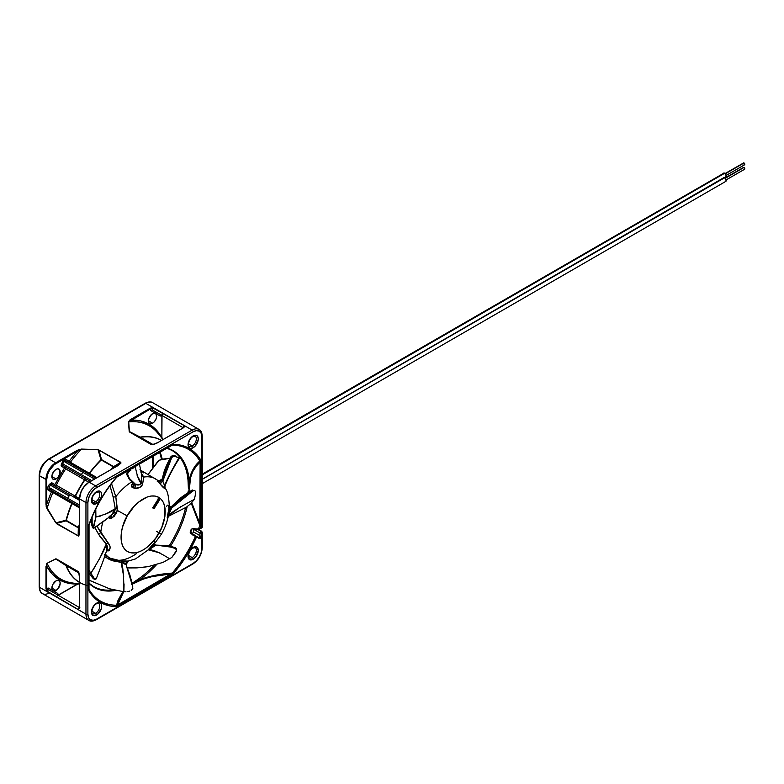 <?xml version="1.0" encoding="UTF-8"?>
<svg xmlns="http://www.w3.org/2000/svg" width="784" height="784" viewBox="0 0 784 784"><rect width="100%" height="100%" fill="white"/><g stroke="black" fill="none" stroke-linecap="round" stroke-linejoin="round"><path stroke-width="1.18" d="M153.507 467.45L152.831 467.078A1.362 0.774 -179.3 0 1 152.821 467.068A78.184 45.139 120 0 1 152.802 468.391A78.184 45.139 120 0 0 152.831 467.078A78.184 45.139 -60 0 1 152.792 468.401A78.184 45.139 120 0 0 152.821 467.068A1.362 0.774 -179.3 0 1 152.419 466.509A1.362 0.774 -179.3 0 1 152.762 466.01M152.821 466.039A79.547 45.923 -60 0 1 152.802 467.058L152.586 465.882L153.174 465.833A1.362 0.784 180 0 1 152.772 465.275A1.362 0.784 0 0 0 153.174 465.833L153.174 456.17L153.174 465.833L154.242 466.451M195.49 436.453A5.87 3.391 -60 0 1 195.912 441.245A5.87 3.391 -60 0 1 192.188 446.057A1.362 0.784 60 0 1 193.158 447.733A7.242 4.175 120 0 0 198.274 438.864A7.242 4.175 120 0 0 193.158 435.914L196.774 435.551L198.176 437.776L198.176 440.079L195.118 446.155L193.158 447.733L190.316 448.379L188.425 446.811L188.425 442.294L190.316 438.55L193.158 435.914A7.242 4.175 120 0 0 188.042 444.783A7.242 4.175 120 0 0 193.158 447.733A1.362 0.784 -120 0 0 192.188 446.057A5.87 3.391 -60 0 1 189.258 446.351C188.18 447.831 187.425 440.157 192.874 436.541A1.362 0.784 -120 0 0 193.158 435.914A1.362 0.784 60 0 1 192.874 436.541L195.128 436.178A5.87 3.391 -60 0 1 196.029 440.882A5.87 3.391 -60 0 1 192.188 446.057L188.444 443.901L192.188 446.057A5.87 3.391 -60 0 1 188.885 446.076M195.49 547.967A5.87 3.391 -60 0 1 195.912 552.759A5.87 3.391 -60 0 1 192.188 557.581L188.444 555.415L192.188 557.581A5.87 3.391 -60 0 1 189.258 557.865C188.18 559.345 187.425 551.671 192.874 548.055L195.128 547.693A5.87 3.391 -60 0 1 196.029 552.406A5.87 3.391 -60 0 1 192.188 557.581A1.362 0.784 60 0 1 193.158 559.247A7.242 4.175 120 0 0 198.274 550.388A7.242 4.175 120 0 0 193.158 547.428A1.362 0.784 60 0 1 192.874 548.055A1.362 0.784 -120 0 0 193.158 547.428A7.242 4.175 120 0 0 188.042 556.297A7.242 4.175 120 0 0 193.158 559.247A1.362 0.784 -120 0 0 192.188 557.581A5.87 3.391 -60 0 1 188.885 557.591M79.419 607.531L48.971 589.95A1.362 0.784 120 0 0 48.294 590.019A1.362 0.784 120 0 0 47.324 591.695L46.746 588.784A2.734 1.578 -60 0 1 47.324 588.353A1.362 0.784 -120 0 0 48.294 590.019A1.362 0.784 120 0 0 47.324 591.695L78.233 609.54L79.586 607.747L78.233 609.54A1.362 0.784 -60 0 1 79.419 607.767M77.724 583.884L67.894 583.129L59.408 579.807L52.283 574.123L46.746 566.234L46.746 588.784L46.746 566.234L45.972 566.234L45.972 588.784L46.746 588.784A2.734 1.578 -60 0 1 47.324 588.353L48.696 588.216A1.362 1.117 -60 0 0 48.971 589.95A1.362 0.784 120 0 0 48.294 590.019A1.362 0.784 60 0 1 47.324 588.353A2.734 1.578 -60 0 1 48.696 588.216L52.881 590.636L51.911 588.735L52.881 584.354L56.017 580.885L58.33 580.356L59.858 581.63L60.172 583.286L58.33 588.333L56.017 590.479L51.862 588.078L56.017 590.479A5.87 3.391 -60 0 1 53.292 590.871A5.87 3.391 -60 0 1 53.077 590.764A5.87 3.391 -60 0 1 52.881 590.636A5.87 3.391 -60 0 1 52.244 585.873A5.87 3.391 -60 0 1 56.017 580.885A5.87 3.391 -60 0 1 58.957 580.591A5.87 3.391 -60 0 1 59.858 585.295A5.87 3.391 -60 0 1 56.017 590.479L53.292 590.871L57.487 593.292L57.967 595.262M154.105 565.342A78.527 45.335 -60 0 1 138.503 578.935L132.966 582.708L131.859 582.061L132.966 582.708L132.104 583.188L134.848 581.512A2.734 1.597 55.7 0 1 135.446 581.924L139.493 579.778C149.381 576.083 160.299 573.849 172.235 573.084L117.522 605.032L117.914 605.709L171.823 574.574L171.441 573.908L117.522 605.032L119.286 599.476L123.725 591.734L117.522 605.032L116.542 605.238A87.7 50.637 -60 0 1 88.984 589.333L88.719 590.47A88.876 51.313 120 0 0 116.649 606.591L116.542 605.238L122.843 591.655L118.051 600.279L116.542 605.238A87.7 50.637 -60 0 1 88.984 589.333L88.866 589.098M185.583 507.777A78.527 45.335 -60 0 1 169.177 545.85M188.199 490.951L187.993 493.214L188.199 490.951M166.914 448.242L171.833 450.349A78.527 45.335 -60 0 1 187.993 479.955L188.405 488.755A2.734 1.597 4.3 0 0 189.062 489.069L189.218 480.327A78.9 45.55 120 0 0 167.747 448.33M162.219 459.238A78.282 45.198 120 0 0 160.103 452.162A78.282 45.198 -60 0 1 160.201 452.407A78.282 45.198 -60 0 1 162.219 459.238M161.788 415.373A2.734 1.578 -60 0 1 159.916 415.873L155.732 413.452A1.362 1.117 120 0 1 157.378 412.825L161.573 415.246A1.362 1.117 -60 0 0 159.916 415.873L155.732 413.452L156.702 416.716L155.732 419.734L153.762 422.331L152.596 423.203L148.441 420.802L152.596 423.203A5.87 3.391 -60 0 1 149.656 423.487A5.87 3.391 -60 0 1 148.754 418.783A5.87 3.391 -60 0 1 152.596 413.609A5.87 3.391 -60 0 1 155.32 413.207A5.87 3.391 -60 0 1 155.526 413.315A5.87 3.391 -60 0 1 155.732 413.452A5.87 3.391 -60 0 1 156.369 418.215A5.87 3.391 -60 0 1 152.596 423.203L151.008 423.752L149.136 423.066L148.519 421.694L148.754 418.783L151.782 414.168L155.32 413.207L151.126 410.796A1.362 1.117 120 0 1 152.772 410.169L156.967 412.59A1.362 1.117 -60 0 0 155.32 413.207L151.126 410.796A2.734 1.578 -60 0 1 150.646 408.827L153.458 407.866A1.362 0.784 120 0 0 152.566 409.072A1.362 0.784 120 0 0 152.772 410.169A1.362 1.117 -60 0 0 151.126 410.796L150.646 408.827L131.114 420.097L140.718 420.949L149.205 424.271L156.33 429.965L161.896 438.099M56.017 478.955L51.862 476.564L56.017 478.955A5.87 3.391 -60 0 1 53.077 479.249A5.87 3.391 -60 0 1 52.185 474.545A5.87 3.391 -60 0 1 56.017 469.371A5.87 3.391 -60 0 1 58.957 469.077A5.87 3.391 -60 0 1 59.858 473.781A5.87 3.391 -60 0 1 56.017 478.955L54.429 479.514L52.567 478.818L51.862 476.564L52.185 474.545L54.429 470.645L56.83 468.989L58.33 468.842L59.858 470.116L59.858 473.781L58.33 476.819L56.017 478.955M98.921 603.729A5.87 3.391 -60 0 1 99.333 608.521A5.87 3.391 -60 0 1 95.619 613.333A1.362 0.784 60 0 1 96.579 615.009A7.242 4.175 120 0 0 101.695 606.14A7.242 4.175 120 0 0 96.579 603.19A7.242 4.175 120 0 0 91.463 612.049A7.242 4.175 120 0 0 96.579 615.009A1.362 0.784 -120 0 0 95.619 613.333A5.87 3.391 -60 0 1 92.679 613.627C91.601 615.107 90.856 607.424 96.295 603.817A1.362 0.784 -120 0 0 96.579 603.19A1.362 0.784 60 0 1 96.295 603.817L98.549 603.455A5.87 3.391 -60 0 1 99.45 608.159A5.87 3.391 -60 0 1 95.619 613.333L91.875 611.177L95.619 613.333A5.87 3.391 -60 0 1 92.306 613.353M98.921 492.215A5.87 3.391 -60 0 1 99.333 497.007A5.87 3.391 -60 0 1 95.619 501.819L91.875 499.653L95.619 501.819A5.87 3.391 -60 0 1 92.679 502.113C91.601 503.583 90.856 495.909 96.295 492.293L98.549 491.94A5.87 3.391 -60 0 1 99.45 496.644A5.87 3.391 -60 0 1 95.619 501.819A1.362 0.784 60 0 1 96.579 503.495A7.242 4.175 120 0 0 101.695 494.626A7.242 4.175 120 0 0 96.579 491.666A1.362 0.784 60 0 1 96.295 492.293A1.362 0.784 -120 0 0 96.579 491.666A7.242 4.175 120 0 0 91.463 500.535A7.242 4.175 120 0 0 96.579 503.495A1.362 0.784 -120 0 0 95.619 501.819A5.87 3.391 -60 0 1 92.306 501.838M79.419 500.29L52.45 484.718L50.382 485.1L49.265 484.463L52.165 482.983A1.362 1.117 -60 0 0 52.45 484.718L55.164 486.286L51.96 484.522L50.382 485.1L69.1 495.909L67.738 498.271L79.419 505.023L67.738 498.271L69.1 495.909A1.362 0.784 -60 0 1 70.462 495.125L52.45 484.718A1.362 1.117 120 0 1 52.165 482.983L54.88 484.541A1.362 1.117 -60 0 0 55.154 486.286L56.301 485.198L75.156 496.076A82.006 47.344 -60 0 1 84.564 479.779L84.858 479.955A1.362 0.784 120 0 0 84.946 478.25L63.377 465.794L90.346 481.366L63.377 465.794L84.946 478.25L84.564 479.779L65.719 468.881L66.091 467.362A1.362 1.117 -60 0 0 64.445 467.989L61.73 466.421A1.362 1.117 120 0 1 63.377 465.794L62.671 463.814L91.718 480.582L62.671 463.814L63.377 465.794A1.362 1.117 -60 0 0 61.73 466.421L61.564 463.168L62.671 463.814L64.043 461.443L82.761 472.252A1.362 0.784 -60 0 1 84.123 471.468L66.111 461.061L64.504 461.002L64.043 461.443L94.443 479.004L82.761 472.252L81.389 474.624L82.761 472.252A1.362 0.784 120 0 1 84.123 471.468L65.876 460.953M95.815 478.211L66.111 461.061L64.043 461.443L62.926 460.806L65.827 459.326A1.362 1.117 -60 0 0 66.111 461.061L69.453 462.991L66.111 461.061A1.362 1.117 120 0 1 65.827 459.326L69.168 461.257A1.362 1.117 -60 0 0 69.443 462.991L69.168 461.257L70.374 462.246L69.453 462.991L70.374 462.246L89.268 473.183L88.367 473.908A1.362 0.784 120 0 0 89.043 473.84L96.216 477.985L89.043 473.84A1.362 0.784 120 0 0 89.562 473.36L89.268 473.183A82.006 47.344 -60 0 1 100.95 459.787L101.234 459.973A81.948 47.314 120 0 0 89.562 473.36L96.883 477.593L89.562 473.36A81.948 47.314 120 0 1 101.234 459.973L113.837 467.146A82.153 47.432 120 0 0 112.328 468.675A82.153 47.432 120 0 1 113.837 467.146L113.67 466.617L120.442 462.521L120.707 463.021L113.837 467.146L120.707 463.021L117.61 465.774M201.851 531.817L200.88 531.258A1.362 0.784 -60 0 1 201.566 531.189A1.362 0.784 -60 0 1 201.851 531.817A1.362 0.784 180 0 1 202.252 532.375A1.362 0.784 180 0 1 201.851 532.934L201.851 531.817L200.88 531.258L201.851 532.934L200.88 531.258L199.92 532.934L201.851 532.934L201.851 548.32A12.289 7.095 -60 0 1 193.158 563.373L96.579 619.135A12.289 7.095 -60 0 1 87.886 614.117A1.362 0.784 180 0 1 85.956 614.117A1.362 0.784 0 0 0 87.886 614.117L87.886 502.603A1.362 0.784 180 0 1 85.956 502.603A1.362 0.784 0 0 0 87.886 502.603A12.289 7.095 -60 0 1 96.579 487.54A1.362 0.784 -120 0 0 95.619 485.874A1.362 0.784 60 0 1 96.579 487.54L193.158 431.788A1.362 0.784 -120 0 0 192.188 430.112L95.619 485.874A13.661 7.889 120 0 0 85.956 502.603L85.956 614.117L39.602 587.353L39.602 475.839L45.972 479.514A13.661 7.889 -60 0 1 55.635 462.785L49.255 459.11A13.661 7.889 120 0 0 39.602 475.839L46.746 479.514L46.746 504.318A89.797 51.842 -60 0 1 51.411 492.009L48.069 490.078A1.362 1.117 120 0 1 49.725 489.451L71.971 502.299L71.795 503.446L71.971 502.299L53.067 491.382A1.362 1.117 -60 0 0 51.411 492.009L52.881 492.558A88.484 51.087 120 0 0 47.099 508.493L46.746 504.318L45.972 504.318L46.746 504.318L46.746 479.514L45.972 479.514L45.972 504.318L46.942 508.61L55.811 522.81L66.032 520.262A1.362 0.666 -107.6 0 1 66.17 520.85L56.624 523.349L78.145 535.776L78.312 527.857L78.851 527.74A82.153 47.432 120 0 1 79.419 525.672A82.153 47.432 120 0 0 78.851 527.74L66.346 520.419A81.948 47.314 120 0 1 72.099 503.612A1.362 0.784 120 0 0 71.971 502.299A1.362 0.784 -60 0 1 72.099 503.612L79.419 507.846L72.099 503.612A81.948 47.314 120 0 0 66.346 520.419L66.032 520.262A82.006 47.344 -60 0 1 71.795 503.446L52.881 492.558L53.067 491.382L49 488.667L49.02 487.472L67.738 498.271L49.02 487.472L50.382 485.1L69.1 495.909A1.362 0.784 120 0 1 70.462 495.125L52.214 484.61M74.705 497.105L79.419 499.829L74.705 497.105A1.362 0.784 120 0 0 75.46 496.243L79.419 498.536L75.156 496.076L74.019 497.174A1.362 0.784 120 0 0 74.705 497.105M49.725 489.451L79.419 506.601L49.725 489.451M78.478 527.426A81.948 47.314 -60 0 1 79.419 524.065A81.948 47.314 -60 0 0 78.478 527.426M110.936 469.479A81.948 47.314 -60 0 1 113.376 466.99A81.948 47.314 -60 0 0 110.936 469.479M79.547 531.699L78.714 535.756L78.851 527.74L78.949 535.805L78.145 535.776L78.312 527.857L66.17 520.85L56.203 523.163L66.032 520.262A82.006 47.344 -60 0 1 71.795 503.446L52.881 492.558A88.484 51.087 120 0 0 47.099 508.493L46.746 504.318A89.797 51.842 -60 0 1 51.411 492.009L47.471 489.236L47.648 487.334L49.265 484.463L51.519 482.826L54.88 484.541L64.445 467.989L61.73 466.421L61.054 465.167L63.239 460.335L65.17 459.169L69.168 461.257A89.797 51.842 -60 0 1 77.498 451.055L54.214 464.706L49.461 470.38L47.452 475.006L46.746 479.514A13.112 7.566 -60 0 1 56.017 463.462L55.635 462.785L56.017 463.462L77.498 451.055L77.106 450.388L77.498 451.055L81.281 449.271A88.484 51.087 120 0 0 70.374 462.246L69.168 461.257A89.797 51.842 -60 0 1 77.498 451.055L81.281 449.271A88.484 51.087 120 0 0 70.374 462.246L89.268 473.183A82.006 47.344 -60 0 1 100.95 459.787L98.049 449.663L98.921 450.094L101.528 459.61L113.67 466.617L120.442 462.521L98.921 450.094L101.528 459.61A1.362 0.666 -12.4 0 1 100.95 459.787L98.049 449.663L81.32 449.075L77.106 450.388L55.635 462.785A13.661 7.889 120 0 0 45.972 479.514L46.168 506.405L56.536 523.692L78.723 536.187L79.586 531.719L79.586 498.918L85.956 502.603A13.661 7.889 -60 0 1 95.619 485.874L89.239 482.189A13.661 7.889 120 0 0 79.586 498.918L85.956 502.603L85.956 614.117A13.661 7.889 120 0 0 88.788 620.369A13.661 7.889 -60 0 1 85.956 614.117L39.602 587.353A1.362 0.784 180 0 1 39.2 586.795A1.362 0.784 0 0 0 39.602 587.353A13.661 7.889 120 0 0 42.424 593.606A13.661 7.889 -60 0 1 39.602 587.353L39.602 475.839A1.362 0.784 180 0 1 39.2 475.28A1.362 0.784 0 0 0 39.602 475.839A13.661 7.889 -60 0 1 49.255 459.11L145.834 403.348L192.188 430.112L95.619 485.874L89.239 482.189L118.59 465.206L121.001 463.011L120.697 462.276L98.039 449.506L79.017 449.516L55.635 462.785L49.255 459.11A1.362 0.784 -120 0 0 48.579 459.042A1.362 0.784 60 0 1 49.255 459.11L145.834 403.348A1.362 0.784 -120 0 0 145.148 403.28A1.362 0.784 60 0 1 145.834 403.348A13.661 7.889 -60 0 1 152.664 402.672A13.661 7.889 120 0 0 145.834 403.348L192.188 430.112A13.661 7.889 -60 0 1 199.018 429.436A13.661 7.889 -60 0 1 201.851 435.688A1.362 0.784 180 0 1 202.252 436.247A1.362 0.784 180 0 1 201.851 436.806A1.362 0.784 0 0 0 202.252 436.247C201.998 432.592 200.92 430.318 199.018 429.436A13.661 7.889 120 0 0 192.188 430.112A1.362 0.784 60 0 1 193.158 431.788A12.289 7.095 -60 0 1 201.851 436.806L201.851 527.799A1.362 0.784 0 0 0 202.252 527.25A1.362 0.784 180 0 1 201.851 527.799L201.635 527.877M195.471 435.218L195.471 436.433L195.471 435.218M191.374 533.267L193.256 532.895A1.362 0.784 120 0 0 193.54 531.944L199.92 535.629A1.362 0.784 -60 0 1 199.322 537.001A1.362 0.784 -60 0 1 198.274 537.363A1.362 0.784 120 0 0 199.322 537.001A1.362 0.784 120 0 0 199.92 535.629L193.54 531.944L193.54 529.249L199.92 532.934A1.362 0.784 -60 0 1 200.88 531.258L197.597 529.367L200.88 531.258M171.471 449.8A81.948 47.314 120 0 1 171.843 450.359A78.527 45.335 -60 0 1 187.993 479.955L188.405 488.755A2.734 1.597 -175.7 0 0 189.062 489.069L189.13 491.921L189.062 489.069A1.362 0.735 177.1 0 1 189.395 489.196L190.522 477.495L192.893 471.38L196.176 466.294L200.106 461.992L199.793 525.349A87.7 50.637 -60 0 1 198.46 529.014L193.589 528.906A1.362 0.784 120 0 0 193.54 529.249L199.92 532.934L199.92 535.629L201.851 537.853L198.94 537.755L192.639 534.11L190.639 531.709L190.159 532.189L190.796 533.463L195.402 536.442A87.7 50.637 -60 0 1 172.235 573.084L173.088 574.006A88.876 51.313 120 0 0 196.519 536.991L195.402 536.442A87.7 50.637 -60 0 1 172.235 573.084L155.105 575.329L139.493 579.778A78.9 45.55 120 0 0 156.506 564.686A78.9 45.55 120 0 1 139.493 579.778A2.734 1.401 -124.9 0 0 138.503 578.935A2.734 1.401 55.1 0 1 139.493 579.778L135.446 581.924A2.734 1.597 -124.3 0 0 134.848 581.512L138.503 578.935M79.488 608.119L79.586 577.632L78.949 572.82L78.312 572.506A1.362 0.784 -60 0 1 78.478 572.751L66.346 565.744A1.362 1.009 -20.8 0 0 66.032 565.617L66.17 565.499A1.362 0.784 -60 0 1 66.346 565.744A1.362 0.784 120 0 0 66.17 565.499L78.312 572.506L78.057 571.477L56.536 559.051L66.032 565.617A1.362 1.009 159.2 0 1 66.346 565.744A81.948 47.314 120 0 0 79.419 582.296M79.194 574.505A81.948 47.314 -60 0 1 78.478 572.751A1.362 1.009 159.2 0 1 78.802 573.065A1.362 1.009 -20.8 0 0 78.478 572.751A1.362 0.784 120 0 0 78.312 572.506L78.145 571.712L56.624 559.286L78.145 571.712L78.851 573.182L78.714 572.428M92.639 586.334A81.948 47.314 120 0 0 93.316 586.373L89.013 583.159M78.478 572.751L66.346 565.744A81.948 47.314 120 0 0 78.008 581.385M87.161 585.452A82.006 47.344 -60 0 1 79.586 582.453M79.076 573.849L78.812 573.075A1.362 1.352 -24.9 0 0 78.312 572.506L56.624 559.286L66.032 565.617A82.006 47.344 -60 0 0 79.419 582.365A82.006 47.344 -60 0 1 66.032 565.617L55.674 558.874L47.099 563.255A88.484 51.087 120 0 0 70.923 582.708A88.484 51.087 120 0 1 47.099 563.255L55.811 559.031L47.099 563.255L46.746 566.234A89.797 51.842 -60 0 0 77.498 583.982L58.065 595.203L78.331 583.649M195.471 535.756L195.471 536.315L195.471 535.756M194.697 536.04L194.697 535.305L194.697 536.04M193.854 535.55L194.02 534.913M192.315 534.139L192.59 534.953M171.823 445.214L173.088 444.322L177.488 444.597L185.622 446.684L189.307 448.487L195.814 453.554L201.018 460.453A88.876 51.313 120 0 0 173.088 444.322L172.235 445.126A87.7 50.637 -60 0 1 199.793 461.041L201.018 460.453L201.057 461.178L200.88 461.992L200.106 461.992L199.793 461.041L201.018 460.453L200.88 524.251L200.88 461.992L200.106 461.992L200.106 524.251L200.88 524.251L201.018 525.633A88.876 51.313 -60 0 1 199.802 528.984A88.876 51.313 120 0 0 201.018 525.633L199.793 525.349A87.7 50.637 -60 0 1 198.46 529.014L201.851 527.799L201.851 436.806L201.184 433.346L199.303 431.18L196.48 430.632L193.158 431.788L94.884 488.716L90.434 494.028L88.553 498.379L87.886 502.603L87.886 614.117L88.553 617.576L90.434 619.742L93.257 620.291L96.579 619.135A1.362 0.784 60 0 1 96.295 619.762A1.362 0.784 -120 0 0 96.579 619.135L193.158 563.373A1.362 0.784 60 0 1 192.874 564A1.362 0.784 -120 0 0 193.158 563.373L196.48 560.687L199.303 556.885L201.184 552.544L201.851 548.32A1.362 0.784 0 0 0 202.252 547.761A1.362 0.784 180 0 1 201.851 548.32L201.851 532.934A1.362 0.784 180 0 1 199.92 532.934L199.92 535.629L201.851 537.853L198.264 537.363L199.048 538.451L201.851 537.853L199.048 538.451L195.755 535.913L195.402 536.442L196.519 536.991L186.082 556.454L173.088 574.006L117.286 606.267L112.249 606.326L108.065 605.532L100.43 602.435L93.923 597.369L88.719 590.47L88.984 525.015A87.7 50.637 -60 0 1 116.542 477.28L171.823 445.214L117.914 476.349M198.528 529.435L201.566 531.189L202.252 532.375L202.252 547.761C201.723 554.68 198.597 560.09 192.874 564A1.362 0.784 60 0 1 192.188 563.931M96.295 619.762A1.362 0.784 60 0 1 95.619 619.693A13.661 7.889 -60 0 1 88.788 620.369C90.503 621.575 93.002 621.369 96.295 619.762L192.874 564M53.038 590.744L51.695 591.518L53.038 590.744M49.764 590.411L51.107 589.627L49.764 590.411M49.255 592.929A13.661 7.889 -60 0 1 42.424 593.606L88.788 620.369M42.424 593.606C40.533 592.724 39.455 590.45 39.2 586.795L39.2 475.28A1.362 0.784 180 0 1 39.602 474.722M48.294 459.669A1.362 0.784 60 0 1 48.579 459.042C42.855 462.952 39.729 468.362 39.2 475.28M153.556 467.382L153.556 466.059L153.556 467.382M200.106 524.251L191.737 502.662L200.106 524.251M88.827 588.931L88.719 525.29L93.923 512.383L100.43 499.8L108.065 487.883L116.649 476.917A88.876 51.313 120 0 0 88.719 525.29L88.984 525.015M113.033 589.793A78.527 45.335 -60 0 1 93.316 586.373A78.527 45.335 -60 0 0 113.033 589.793M131.81 584.413L143.648 578.886L152.439 576.534L171.441 573.908C158.005 574.652 146.098 577.406 135.72 582.159A1.362 0.735 62.9 0 1 135.446 581.924L131.506 584.207M89.013 583.374A78.9 45.55 120 0 0 115.571 590.421M88.857 526.221L88.827 525.594M159.681 452.407L161.553 459.287L159.681 452.407M159.926 452.27L161.847 459.267L159.926 452.27M171.98 445.145L172.235 445.126A87.7 50.637 -60 0 1 199.793 461.041L193.197 469.204L190.777 474.32L189.218 480.327A2.734 1.735 174.6 0 1 187.993 479.955A2.734 1.735 -5.4 0 0 189.218 480.327A78.9 45.55 120 0 0 167.09 448.134M189.218 480.327C190.982 471.929 194.51 465.5 199.793 461.041L200.106 461.992C194.06 466.98 190.483 474.536 189.395 484.679A1.362 0.833 3.1 0 0 189.062 484.512L189.218 480.327M188.405 484.277A2.734 1.548 -4.2 0 0 189.062 484.512A2.734 1.548 175.8 0 1 188.405 484.277M199.793 525.349L191.227 503.181L199.793 525.349M192.639 534.12L190.826 531.866L191.874 529.337L191.276 529.21L193.56 528.455L191.276 529.21A84.349 48.696 -60 0 1 190.238 531.719L192.286 534.639L192.639 534.12L198.264 537.363M170.54 546.183A78.9 45.55 120 0 0 187.17 506.66M201.459 528.024L198.793 529.376L193.658 528.818L198.499 529.465L193.56 528.455L191.276 529.21A84.349 48.696 -60 0 1 190.238 531.719L190.639 531.709M44.962 462.354L42.15 466.157L40.258 470.498M78.87 572.947L78.812 572.761A84.956 49.049 -60 0 0 78.9 573.065A84.956 49.049 -60 0 1 78.812 572.761L79.419 577.406L79.106 573.908M119.864 597.447L120.569 596.869M79.586 607.747L79.419 577.406M57.751 595.027A1.362 1.117 120 0 1 57.487 593.292A2.734 1.578 -60 0 1 57.987 595.154M120.236 597.731L119.462 598.398M188.425 558.335L188.425 553.808L190.316 550.064L193.158 547.428L196.774 547.075L198.274 550.388L196 556.611L192.158 559.717L189.532 559.609L188.425 558.335A13.661 7.889 120 0 0 189.042 557.747M193.54 531.503L193.256 532.895L191.325 533.238M194.05 534.688L193.795 535.707M116.649 476.917L117.571 476.466M96.579 491.666L98.539 490.99L100.832 491.842L101.597 493.528L101.312 497.115L97.579 502.799L93.737 504.141L91.855 502.573L91.561 499.33L92.963 495.488L96.579 491.666M96.579 603.19L98.539 602.504L100.832 603.357L101.597 605.042L101.312 608.629L97.579 614.323L93.737 615.656L91.855 614.088L91.561 610.844L93.737 605.826L96.579 603.19M183.485 427.78L184.544 426.682L184.358 425.712L183.485 427.78L184.358 425.712A1.362 0.784 -60 0 0 183.427 427.633A1.362 0.784 -60 0 1 184.358 425.712L153.458 407.866A1.362 0.784 120 0 0 152.566 409.072A1.362 0.784 120 0 0 152.772 410.169L161.573 415.246A1.362 0.784 120 0 0 161.582 415.246M162.994 439.422L157.476 432.797A88.484 51.087 120 0 0 128.713 421.89L150.646 408.827L150.263 408.15L152.625 407.778L184.358 425.712L184.083 426.77M157.133 442.813L152.802 444.606L157.025 443.058L183.77 427.515M157.408 442.833L183.868 427.554L157.408 442.833L152.919 444.695L157.408 442.833M152.968 444.567L152.802 444.606A84.956 49.049 -60 0 1 153.115 444.528A84.956 49.049 -60 0 0 152.802 444.606L153.948 444.283M157.476 432.797A88.484 51.087 120 0 0 128.713 421.89L129.409 431.553L140.228 437.109A1.362 1.009 80.8 0 0 140.493 437.315A81.948 47.314 120 0 1 161.367 440.363A81.948 47.314 120 0 0 140.493 437.315L152.625 444.322A1.362 0.784 -60 0 1 152.331 444.293L140.199 437.286A1.362 0.784 120 0 0 140.493 437.315L152.625 444.322A81.948 47.314 -60 0 1 154.507 444.058M140.228 437.109A82.006 47.344 -60 0 1 161.426 440.334A82.006 47.344 -60 0 0 140.228 437.109L129.409 431.553L140.228 437.109M153.88 444.293L153.076 444.45A1.362 1.009 80.8 0 1 152.625 444.322M153.194 444.43L151.567 444.557L152.331 444.293L140.199 437.286L130.046 432.131L151.567 444.557L152.331 444.293A1.362 1.352 -95.1 0 0 153.027 444.45M194.559 468.714L194.706 467.813M155.536 443.705L155.016 443.901M161.867 415.295L159.916 415.873A1.362 1.117 120 0 1 161.573 415.246L162.17 414.56L161.377 415.187M195.324 466.99L195.138 467.989M162.023 415.079L161.867 437.403M161.867 415.412L161.867 437.854L161.867 415.412M152.468 444.685L129.409 431.553L128.713 421.89L131.114 420.097A89.797 51.842 -60 0 1 161.867 437.854L161.994 438.746M151.312 444.597L129.791 432.17L151.312 444.597M129.203 431.514L129.791 432.17L129.203 431.514L128.468 421.861L129.203 431.514M131.114 420.097L130.732 419.43L128.468 421.861L129.919 419.959L130.732 419.43L131.114 420.097M150.263 408.15L130.732 419.43L150.263 408.15M79.586 577.632L78.949 572.82L78.057 571.477L56.076 558.845L46.452 563.578L45.972 588.784L46.834 591.018L78.233 609.54L79.586 608.188L79.586 577.632M79.4 532.963L78.812 535.541L79.586 531.719L79.586 498.918A13.661 7.889 -60 0 1 89.239 482.189L88.857 482.415A13.112 7.566 120 0 0 79.586 498.477L81.144 491.627M79.586 531.278L79.135 534.404M83.702 487.197L88.964 482.16L117.267 466.01M79.419 531.503L79.419 498.693C79.978 491.666 83.163 486.158 88.964 482.16L117.649 465.794L120.569 463.217L119.06 464.667M118.825 464.824A84.956 49.049 -60 0 1 120.569 463.217A84.956 49.049 -60 0 0 118.825 464.824M78.812 535.541A84.956 49.049 -60 0 1 79.331 533.228A84.956 49.049 -60 0 0 78.812 535.541M79.311 533.502L79.106 534.561M84.564 479.779L65.719 468.881A88.484 51.087 120 0 0 56.301 485.198L75.156 496.076A82.006 47.344 -60 0 1 84.564 479.779M84.858 479.955A81.948 47.314 120 0 0 75.46 496.243A81.948 47.314 120 0 1 84.858 479.955L88.827 482.248L84.858 479.955M106.84 550.417L106.281 544.018L100.136 536.815L94.874 527.642L98.47 534.061L100.764 532.738L97.04 526.319L107.947 542.616L106.281 544.018L98.47 534.061L100.764 532.738A45.756 26.421 -60 0 1 102.812 522.173A45.756 26.421 120 0 0 100.764 532.738L109.789 545.586L110.113 547.565L109.27 550.201L108.251 550.927L106.301 550.76M105.105 555.17L109.907 558.11L121.618 561.109L121.108 562.373L108.947 559.208L109.907 558.11A45.756 26.421 -60 0 1 105.507 554.239A45.756 26.421 120 0 0 109.907 558.11L118.609 560.942L127.645 561.06M156.712 531.366L159.044 533.002C155.193 541.313 139.758 557.649 127.772 551.701C116.199 544.998 122.088 523.536 127.214 515.911L117.218 510.374L116.689 512.609L114.131 516.382L111.161 518.293L108.535 517.656M172.098 455.759L170.843 457.17L171.412 457.493L174.558 456.131L173.097 455.288L172.098 455.759M152.37 507.767L153.096 508.091L158.74 499.163L159.701 499.722L154.056 508.649L153.331 508.316L152.792 507.699L158.437 498.771L159.701 499.722L154.056 508.649L153.096 508.091L158.74 499.163L158.192 498.546M111.553 515.225L115.258 508.659L117.296 508.444L115.258 508.659L113.063 496.733A2.734 1.509 171.5 0 0 115.807 496.684L117.218 510.374L127.214 515.911L122.549 526.985L121.363 532.483L121.52 542.361L122.853 546.35L124.96 549.506L127.772 551.701L131.173 552.847L135.034 552.896L139.199 551.858L143.521 549.76L147.823 546.703L155.742 538.157L161.729 527.524L164.895 516.431L164.738 506.552L163.405 502.564L161.298 499.408L158.486 497.213L155.085 496.066L151.234 496.017L147.059 497.056L138.435 502.211L134.309 506.131L127.214 515.911C131.065 507.601 146.5 491.264 158.486 497.213C170.059 503.916 164.179 525.378 159.044 533.002L161.416 534.208L151.724 547.359L135.573 558.894L128.174 561.109C126.43 561.55 125.754 562.804 126.146 564.882L131.526 580.63L132.584 586.53M152.792 507.699L158.437 498.771M154.624 544.547L155.996 545.115L155.085 545.448L154.223 544.576A2.734 1.931 -161.4 0 0 155.036 545.468L150.381 548.722M154.703 542.342L154.664 540.931M172.333 546.693L176.527 548.8L165.434 545.674L155.085 545.458C162.112 544.821 168.883 545.782 175.381 548.33L175.244 547.683L155.996 545.115L150.048 548.976M175.734 549.114L175.351 547.702L168.227 545.654L155.996 545.115L168.148 545.644M176.694 550.162L171.833 557.463L163.003 562.393L148.333 566.597L140.728 567.616L127.41 567.939L136.926 567.89L148.333 566.597L163.003 562.393L171.833 557.463L176.194 551.613L176.527 548.8L176.694 550.162M169.452 507.395L172.196 506.876L171.431 508.238L168.923 508.012L168.433 505.758M169.462 507.346L171.627 506.395L169.462 507.101M167.286 505.131L166.698 506.327M170.892 507.444L169.481 507.346M170.618 458.199L159.142 460.188L148.088 474.487L157.741 461.658M170.736 457.307L162.161 478.985C161.259 481.092 159.769 481.611 157.692 480.543L158.75 481.004L162.288 479.093C163.944 471.478 166.757 464.216 170.736 457.307L165.502 468.224L162.396 479.24C161.465 481.229 159.946 481.797 157.839 480.945L157.731 480.749C159.916 481.719 161.435 481.17 162.288 479.093L162.749 479.7L166.806 466.039L170.755 457.983L162.749 479.7L162.827 481.131L171.441 458.317L170.755 457.983L170.745 457.327L171.412 457.493L170.667 457.072L171.157 456.435L173.097 455.288L178.919 457.895M172.421 455.494L178.879 457.866L174.558 456.131L172.47 456.719L168.521 464.001L165.591 471.115L162.827 481.19L164.924 486.051M162.19 478.916L162.592 479.632L162.072 479.524M105.85 519.792L93.933 528.024M110.573 515.911L112.259 517.812L109.917 518.312C110.338 516.088 110.132 515.539 109.299 516.646C110.132 515.539 110.338 516.088 109.917 518.312L109.456 518.175C110.24 516.068 110.123 515.549 109.123 516.587M93.668 528.161L93.512 526.231L92.051 525.388L92.277 527.24L93.218 527.965M93.58 528.318L108.408 517.705M96.559 577.818L95.04 579.641L92.963 578.376L94.325 579.023M95.04 579.641L89.013 570.34L94.413 579.219L95.697 579.396L96.599 577.73L96.109 578.915M103.106 561.021L96.628 577.798M125.989 591.783L123.862 591.753L125.989 591.783M129.605 591.097L127.89 591.538L129.605 591.097M88.396 579.856L109.505 588.784L123.852 591.744L109.505 588.784L89.013 580.18M126.342 565.627L132.751 586.677M131.222 590.509L132.849 588.382L132.104 583.806L129.919 575.093L126.067 564.715L128.155 561.119L126.067 564.715A2.734 2.724 87.1 0 1 128.145 561.119A2.734 2.724 -92.9 0 0 126.067 564.715L121.108 562.373L121.618 561.109L128.145 561.119M126.067 564.715L123.96 562.736L121.108 562.373C122.912 565.127 123.823 574.927 123.862 591.753L124.078 583.933M104.35 554.68L109.907 558.11L108.947 559.208L104.664 556.611L111.808 560.619L121.108 562.373L123.686 576.407M106.722 550.672L107.594 546.722L106.281 544.018L107.947 542.616C110.289 545.399 110.73 547.908 109.299 550.152A2.734 2.078 39 0 0 106.879 550.329M99.372 559.208L106.281 544.008C105.36 548.32 100.244 558.012 90.934 573.084L95.334 566.322M102.91 561.569L104.066 558.247M90.63 520.841L91.924 522.84L90.63 520.841M92.179 526.799L92.12 517.126M91.953 525.329L93.512 526.231L95.922 516.989L93.482 528.259M92.12 516.901L92.051 525.388M95.785 509.345L95.913 516.989L95.785 509.345M112.004 514.882L114.621 512.011L115.258 508.659L113.063 496.733L109.995 485.649L113.063 496.733A2.734 1.509 -8.5 0 0 115.807 496.684A45.756 26.421 -60 0 1 131.8 481.837A45.756 26.421 120 0 0 115.807 496.684L111.524 483.62L115.807 496.684L117.296 508.444L117.218 510.374L112.337 517.773A2.734 0.49 61.4 0 0 110.858 515.794M105.36 514.314L115.268 508.649C112.651 511.472 106.203 514.245 95.922 516.989M94.227 528.004L106.281 519.439M100.568 516.029L95.913 516.989M134.378 483.806L134.142 484.414L131.741 484.649L132.947 482.777M126.763 474.369L127.312 470.851M129.889 479.984L126.959 474.683L129.977 480.092L134.75 484.051L139.758 484.728L141.61 481.768L141.737 475.339A2.734 2.519 -11.9 0 0 143.717 477.093A45.756 26.421 -60 0 1 155.771 478.926A45.756 26.421 120 0 0 143.717 477.093L140.993 472.468L143.717 477.093L142.61 484.316L139.719 487.452L134.975 488.344A2.734 0.843 94.6 0 1 135.779 484.561C138.337 485.521 140.179 484.973 141.296 482.924L142.61 484.316L141.296 482.924L141.737 475.339A2.734 2.519 168.1 0 0 143.717 477.093L142.61 484.316C141.306 487.129 138.758 488.471 134.975 488.344L132.555 487.628L134.75 484.051L135.74 484.541L134.887 488.344L131.683 486.893C133.907 485.737 134.819 484.698 134.407 483.777M134.534 483.875L131.977 487.178L131.3 485.659L133.055 482.572M127.939 470.733L129.174 471.449L127.439 473.82L129.438 478.514L135.75 484.541C131.79 482.238 129.115 478.936 127.714 474.643L126.567 474.193L129.458 479.504M134.015 467.244L132.594 468.685L134.015 467.244M130.938 470.067L129.174 471.449L130.938 470.067M137.141 475.535L141.296 482.924C139.307 482.317 137.229 476.584 135.064 465.716M139.444 464.099L141.571 474.683M158.868 481.258A2.734 2.715 -133.6 0 1 158.799 481.209A45.756 26.421 120 0 0 158.623 481.043A45.756 26.421 -60 0 1 158.799 481.209L157.3 481.533M165.091 488.285L164.767 486.188L164.836 488.403C164.052 488.383 162.494 486.933 160.161 484.042L157.731 480.749L158.672 480.886L158.201 481.405M158.829 481.033L161.22 480.533M158.78 481.043L162.896 479.945M161.818 480.386L162.376 480.22M160.387 481.709A2.734 2.715 -133.6 0 1 159.132 481.415M179.281 458.405L178.654 458.924L179.281 458.405L178.87 457.866M164.836 488.403L160.161 484.042A2.734 0.931 140.6 0 1 162.827 481.19L164.767 486.188C165.238 482.826 169.942 473.379 178.879 457.866M164.826 485.835L170.794 472.066M170.51 508.287L171.843 506.386C178.272 499.663 185.132 494.214 192.433 490.02L193.305 490.823M192.433 490.02L180.036 498.683L171.843 506.386L172.196 506.876L181.682 497.801L192.178 490.108C184.818 494.439 177.772 500.074 171.049 507.023L171.794 506.268M180.967 506.523L168.011 516.009C170.932 512.599 179.722 507.052 194.383 499.359L195.569 493.851L195.314 491.107L194.04 490.294L181.525 498.761L171.441 508.248L192.648 491.117L192.237 490.48L172.196 506.876L168.56 515.127M167.227 517.626L168.932 508.101M169.413 508.316L171.402 508.297L168.462 515.313M194.373 499.349L190.865 503.534L186.572 507.091L168.305 516.352M148 549.986L154.683 542.401M160.005 552.965L148.588 549.907C152.096 549.231 159.201 552.24 169.903 558.943M140.287 469.988L143.815 472.948M108.251 550.437L106.722 550.77A45.756 26.421 120 0 0 108.241 550.437M136.367 553.68A45.756 26.421 -60 0 1 117.963 560.305M125.293 560.932L123.96 560.962M158.672 480.886L139.934 469.783M158.593 482.042L162.749 479.7L162.827 481.131L160.103 483.983L158.593 482.042M107.673 549.947L108.858 550.623L107.673 549.947M202.252 479.181L725.808 176.91A2.185 1.264 -120 0 0 726.141 175.165A2.185 1.264 -120 0 0 724.71 173.235L202.252 474.879L724.71 173.235A2.185 1.264 -120 0 0 723.622 173.127L725.808 174.391L726.141 176.527L725.308 177.008M744.026 164.758A1.088 0.627 -120 0 0 744.026 162.974L725.347 173.764L744.026 162.974A1.088 0.627 -120 0 0 743.477 162.925L744.575 163.552L744.32 164.865M743.31 163.111L725.112 173.529M723.289 173.509L202.252 474.144M724.122 177.488L202.252 479.338L724.71 177.694L726.258 180.369L725.298 181.467M744.026 167.433A1.088 0.627 -120 0 0 743.477 167.384L744.741 168.403L744.026 169.226A1.088 0.627 -120 0 0 744.026 167.433L725.347 178.223L744.026 167.433M743.31 167.58L725.112 177.988M202.252 483.65L725.808 181.378A2.185 1.264 -120 0 0 726.141 179.624A2.185 1.264 -120 0 0 724.71 177.694M152.351 468.979L152.419 466.509M55.164 486.286L52.45 484.718M69.453 462.991L66.111 461.061M57.849 595.517L77.959 583.923M48.579 459.042L145.148 403.28C148.45 401.673 150.949 401.467 152.664 402.672L199.018 429.436M202.252 436.247L202.252 527.25L201.733 528.053M117.796 476.594L171.716 445.469M116.718 477.25C104.517 491.509 95.295 507.493 89.043 525.182L89.013 588.706M152.586 465.882L152.772 456.406M193.589 528.906L198.499 529.465M48.686 588.225L53.077 590.764M48.971 589.95L79.88 607.796M79.419 584.178L70.923 582.708M57.771 595.036L57.477 595.889M161.573 415.246L183.221 427.75M162.023 437.629L162.043 438.285M119.697 464.118L117.375 465.765M192.237 489.98C178.644 498.879 181.398 497.183 171.48 506.533L171.108 506.827M160.769 459.346L170.02 458.219M172.911 455.23L175.057 455.661M158.75 481.004L162.131 479.073C164.121 472.497 163.023 471.86 170.608 457.111M92.777 527.867L93.551 528.308M93.472 578.827L89.013 573.476M106.663 550.544L102.92 561.56M91.924 517.616L91.855 525.349M111.965 514.912L105.703 519.9M129.654 479.73L134.838 484.11M148.039 474.457L157.721 461.609M179.232 458.503C173.117 468.117 168.344 477.299 164.924 486.06L165.091 488.256C167.619 490.745 169.05 497.536 169.393 508.63C168.756 517.352 166.1 525.868 161.416 534.208M107.477 549.996L108.741 550.711M744.575 164.816L726.209 175.42M744.575 169.275L726.2 179.879"/></g></svg>
